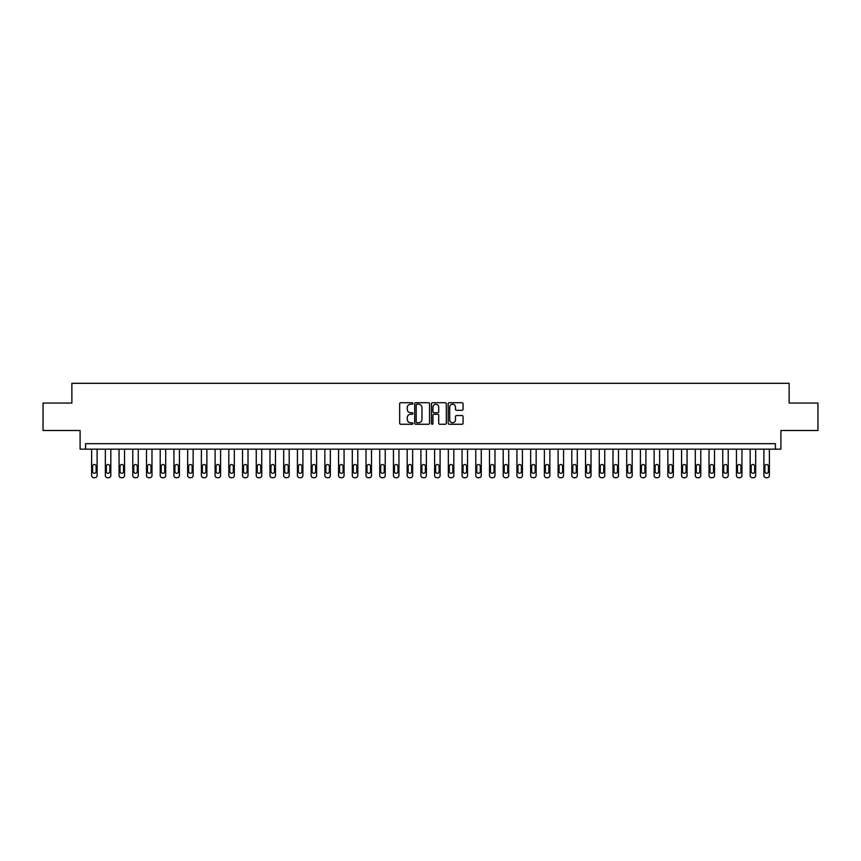 <?xml version="1.0" encoding="UTF-8"?>
<svg xmlns="http://www.w3.org/2000/svg" width="861" height="861" viewBox="0 0 861 861"><rect width="100%" height="100%" fill="white"/><g stroke="black" fill="none" stroke-linecap="round" stroke-linejoin="round"><path stroke-width="1.29" d="M412.936 403.465A0.753 0.753 0 0 0 412.182 402.711L400.742 402.711A1.076 1.076 0 0 0 399.665 403.787L399.665 423.181A1.076 1.076 0 0 0 400.742 424.258L412.182 424.258A0.753 0.753 0 0 0 412.936 423.504A0.753 0.753 0 0 0 412.182 422.751L410.708 422.751A3.444 3.444 0 0 1 407.253 419.307L407.253 417.693A3.444 3.444 0 0 1 410.708 414.238L412.182 414.238A0.753 0.753 0 0 0 412.936 413.484A0.753 0.753 0 0 0 412.182 412.731L410.708 412.731A3.444 3.444 0 0 1 407.253 409.287L407.253 407.673A3.444 3.444 0 0 1 410.708 404.218L412.182 404.218A0.753 0.753 0 0 0 412.936 403.465M461.991 410.31A1.076 1.076 0 0 0 463.067 409.233L463.067 403.787A1.076 1.076 0 0 0 461.991 402.711L449.27 402.711A1.076 1.076 0 0 0 448.194 403.787L448.194 423.181A1.076 1.076 0 0 0 449.27 424.258L461.991 424.258A1.076 1.076 0 0 0 463.067 423.181L463.067 416.616A1.076 1.076 0 0 0 461.991 415.529L456.545 415.529A1.076 1.076 0 0 0 455.469 416.616L455.469 419.867A2.884 2.884 0 0 1 452.585 422.751A2.884 2.884 0 0 1 449.7 419.867L449.7 407.102A2.884 2.884 0 0 1 452.585 404.218A2.884 2.884 0 0 1 455.469 407.102L455.469 409.233A1.076 1.076 0 0 0 456.545 410.31L461.991 410.31M775.417 449.162L780.905 449.162L780.905 430.5L817.95 430.5L817.95 403.056L789.139 403.056L789.139 383.306L71.861 383.306L71.861 403.056L43.05 403.056L43.05 430.5L80.095 430.5L80.095 449.162L775.417 449.162L775.417 443.673L85.583 443.673L85.583 449.162M429.553 403.787A1.076 1.076 0 0 0 428.477 402.711L415.766 402.711A1.076 1.076 0 0 0 414.69 403.787L414.69 423.181A1.076 1.076 0 0 0 415.766 424.258L428.477 424.258A1.076 1.076 0 0 0 429.553 423.181L429.553 403.787M432.523 402.711L445.234 402.711A1.076 1.076 0 0 1 446.31 403.787L446.31 423.181A1.076 1.076 0 0 1 445.234 424.258L439.788 424.258A1.076 1.076 0 0 1 438.712 423.181L438.712 415.314A1.076 1.076 0 0 0 437.636 414.238L434.03 414.238A1.076 1.076 0 0 0 432.954 415.314L432.954 423.504A0.753 0.753 0 0 1 432.2 424.258A0.753 0.753 0 0 1 431.447 423.504L431.447 403.787A1.076 1.076 0 0 1 432.523 402.711M416.95 404.218A0.753 0.753 0 0 0 416.197 404.971L416.197 421.998A0.753 0.753 0 0 0 416.95 422.751L418.511 422.751A3.444 3.444 0 0 0 421.965 419.307L421.965 407.673A3.444 3.444 0 0 0 418.511 404.218L416.95 404.218M438.712 407.156A2.884 2.884 0 0 0 435.838 404.272A2.884 2.884 0 0 0 432.954 407.156L432.954 411.655A1.076 1.076 0 0 0 434.03 412.731L437.636 412.731A1.076 1.076 0 0 0 438.712 411.655L438.712 407.156M97.11 449.162L97.11 475.498A2.196 2.196 0 0 1 94.914 477.694L93.817 477.694A2.196 2.196 0 0 1 91.621 475.498L91.621 449.162M96.12 471.548L96.12 466.285A1.754 1.754 0 0 0 94.366 464.52A1.754 1.754 0 0 0 92.611 466.285L92.611 471.548A1.754 1.754 0 0 0 94.366 473.302A1.754 1.754 0 0 0 96.12 471.548M110.821 449.162L110.821 475.498A2.196 2.196 0 0 1 108.626 477.694L107.539 477.694A2.196 2.196 0 0 1 105.343 475.498L105.343 449.162M109.842 471.548L109.842 466.285A1.754 1.754 0 0 0 108.077 464.52A1.754 1.754 0 0 0 106.323 466.285L106.323 471.548A1.754 1.754 0 0 0 108.077 473.302A1.754 1.754 0 0 0 109.842 471.548M124.544 449.162L124.544 475.498A2.196 2.196 0 0 1 122.348 477.694L121.25 477.694A2.196 2.196 0 0 1 119.055 475.498L119.055 449.162M123.553 471.548L123.553 466.285A1.754 1.754 0 0 0 121.799 464.52A1.754 1.754 0 0 0 120.045 466.285L120.045 471.548A1.754 1.754 0 0 0 121.799 473.302A1.754 1.754 0 0 0 123.553 471.548M138.266 449.162L138.266 475.498A2.196 2.196 0 0 1 136.07 477.694L134.973 477.694A2.196 2.196 0 0 1 132.777 475.498L132.777 449.162M137.276 471.548L137.276 466.285A1.754 1.754 0 0 0 135.521 464.52A1.754 1.754 0 0 0 133.767 466.285L133.767 471.548A1.754 1.754 0 0 0 135.521 473.302A1.754 1.754 0 0 0 137.276 471.548M151.988 449.162L151.988 475.498A2.196 2.196 0 0 1 149.792 477.694L148.695 477.694A2.196 2.196 0 0 1 146.499 475.498L146.499 449.162M150.998 471.548L150.998 466.285A1.754 1.754 0 0 0 149.244 464.52A1.754 1.754 0 0 0 147.489 466.285L147.489 471.548A1.754 1.754 0 0 0 149.244 473.302A1.754 1.754 0 0 0 150.998 471.548M165.71 449.162L165.71 475.498A2.196 2.196 0 0 1 163.515 477.694L162.417 477.694A2.196 2.196 0 0 1 160.221 475.498L160.221 449.162M164.72 471.548L164.72 466.285A1.754 1.754 0 0 0 162.966 464.52A1.754 1.754 0 0 0 161.201 466.285L161.201 471.548A1.754 1.754 0 0 0 162.966 473.302A1.754 1.754 0 0 0 164.72 471.548M179.422 449.162L179.422 475.498A2.196 2.196 0 0 1 177.226 477.694L176.128 477.694A2.196 2.196 0 0 1 173.933 475.498L173.933 449.162M178.442 471.548L178.442 466.285A1.754 1.754 0 0 0 176.677 464.52A1.754 1.754 0 0 0 174.923 466.285L174.923 471.548A1.754 1.754 0 0 0 176.677 473.302A1.754 1.754 0 0 0 178.442 471.548M193.144 449.162L193.144 475.498A2.196 2.196 0 0 1 190.948 477.694L189.85 477.694A2.196 2.196 0 0 1 187.655 475.498L187.655 449.162M192.154 471.548L192.154 466.285A1.754 1.754 0 0 0 190.399 464.52A1.754 1.754 0 0 0 188.645 466.285L188.645 471.548A1.754 1.754 0 0 0 190.399 473.302A1.754 1.754 0 0 0 192.154 471.548M206.866 449.162L206.866 475.498A2.196 2.196 0 0 1 204.67 477.694L203.573 477.694A2.196 2.196 0 0 1 201.377 475.498L201.377 449.162M205.876 471.548L205.876 466.285A1.754 1.754 0 0 0 204.122 464.52A1.754 1.754 0 0 0 202.367 466.285L202.367 471.548A1.754 1.754 0 0 0 204.122 473.302A1.754 1.754 0 0 0 205.876 471.548M220.588 449.162L220.588 475.498A2.196 2.196 0 0 1 218.393 477.694L217.295 477.694A2.196 2.196 0 0 1 215.099 475.498L215.099 449.162M219.598 471.548L219.598 466.285A1.754 1.754 0 0 0 217.844 464.52A1.754 1.754 0 0 0 216.089 466.285L216.089 471.548A1.754 1.754 0 0 0 217.844 473.302A1.754 1.754 0 0 0 219.598 471.548M234.31 449.162L234.31 475.498A2.196 2.196 0 0 1 232.115 477.694L231.017 477.694A2.196 2.196 0 0 1 228.822 475.498L228.822 449.162M233.32 471.548L233.32 466.285A1.754 1.754 0 0 0 231.566 464.52A1.754 1.754 0 0 0 229.801 466.285L229.801 471.548A1.754 1.754 0 0 0 231.566 473.302A1.754 1.754 0 0 0 233.32 471.548M248.022 449.162L248.022 475.498A2.196 2.196 0 0 1 245.826 477.694L244.728 477.694A2.196 2.196 0 0 1 242.533 475.498L242.533 449.162M247.042 471.548L247.042 466.285A1.754 1.754 0 0 0 245.277 464.52A1.754 1.754 0 0 0 243.523 466.285L243.523 471.548A1.754 1.754 0 0 0 245.277 473.302A1.754 1.754 0 0 0 247.042 471.548M261.744 449.162L261.744 475.498A2.196 2.196 0 0 1 259.548 477.694L258.451 477.694A2.196 2.196 0 0 1 256.255 475.498L256.255 449.162M260.754 471.548L260.754 466.285A1.754 1.754 0 0 0 259 464.52A1.754 1.754 0 0 0 257.245 466.285L257.245 471.548A1.754 1.754 0 0 0 259 473.302A1.754 1.754 0 0 0 260.754 471.548M275.466 449.162L275.466 475.498A2.196 2.196 0 0 1 273.271 477.694L272.173 477.694A2.196 2.196 0 0 1 269.977 475.498L269.977 449.162M274.476 471.548L274.476 466.285A1.754 1.754 0 0 0 272.722 464.52A1.754 1.754 0 0 0 270.967 466.285L270.967 471.548A1.754 1.754 0 0 0 272.722 473.302A1.754 1.754 0 0 0 274.476 471.548M289.188 449.162L289.188 475.498A2.196 2.196 0 0 1 286.993 477.694L285.895 477.694A2.196 2.196 0 0 1 283.7 475.498L283.7 449.162M288.198 471.548L288.198 466.285A1.754 1.754 0 0 0 286.444 464.52A1.754 1.754 0 0 0 284.69 466.285L284.69 471.548A1.754 1.754 0 0 0 286.444 473.302A1.754 1.754 0 0 0 288.198 471.548M302.9 449.162L302.9 475.498A2.196 2.196 0 0 1 300.715 477.694L299.617 477.694A2.196 2.196 0 0 1 297.422 475.498L297.422 449.162M301.92 471.548L301.92 466.285A1.754 1.754 0 0 0 300.166 464.52A1.754 1.754 0 0 0 298.401 466.285L298.401 471.548A1.754 1.754 0 0 0 300.166 473.302A1.754 1.754 0 0 0 301.92 471.548M316.622 449.162L316.622 475.498A2.196 2.196 0 0 1 314.426 477.694L313.329 477.694A2.196 2.196 0 0 1 311.133 475.498L311.133 449.162M315.632 471.548L315.632 466.285A1.754 1.754 0 0 0 313.878 464.52A1.754 1.754 0 0 0 312.123 466.285L312.123 471.548A1.754 1.754 0 0 0 313.878 473.302A1.754 1.754 0 0 0 315.632 471.548M330.344 449.162L330.344 475.498A2.196 2.196 0 0 1 328.149 477.694L327.051 477.694A2.196 2.196 0 0 1 324.855 475.498L324.855 449.162M329.354 471.548L329.354 466.285A1.754 1.754 0 0 0 327.6 464.52A1.754 1.754 0 0 0 325.845 466.285L325.845 471.548A1.754 1.754 0 0 0 327.6 473.302A1.754 1.754 0 0 0 329.354 471.548M344.066 449.162L344.066 475.498A2.196 2.196 0 0 1 341.871 477.694L340.773 477.694A2.196 2.196 0 0 1 338.577 475.498L338.577 449.162M343.076 471.548L343.076 466.285A1.754 1.754 0 0 0 341.322 464.52A1.754 1.754 0 0 0 339.568 466.285L339.568 471.548A1.754 1.754 0 0 0 341.322 473.302A1.754 1.754 0 0 0 343.076 471.548M357.789 449.162L357.789 475.498A2.196 2.196 0 0 1 355.593 477.694L354.495 477.694A2.196 2.196 0 0 1 352.3 475.498L352.3 449.162M356.798 471.548L356.798 466.285A1.754 1.754 0 0 0 355.044 464.52A1.754 1.754 0 0 0 353.279 466.285L353.279 471.548A1.754 1.754 0 0 0 355.044 473.302A1.754 1.754 0 0 0 356.798 471.548M371.5 449.162L371.5 475.498A2.196 2.196 0 0 1 369.304 477.694L368.207 477.694A2.196 2.196 0 0 1 366.011 475.498L366.011 449.162M370.521 471.548L370.521 466.285A1.754 1.754 0 0 0 368.756 464.52A1.754 1.754 0 0 0 367.001 466.285L367.001 471.548A1.754 1.754 0 0 0 368.756 473.302A1.754 1.754 0 0 0 370.521 471.548M385.222 449.162L385.222 475.498A2.196 2.196 0 0 1 383.027 477.694L381.929 477.694A2.196 2.196 0 0 1 379.733 475.498L379.733 449.162M384.232 471.548L384.232 466.285A1.754 1.754 0 0 0 382.478 464.52A1.754 1.754 0 0 0 380.723 466.285L380.723 471.548A1.754 1.754 0 0 0 382.478 473.302A1.754 1.754 0 0 0 384.232 471.548M398.944 449.162L398.944 475.498A2.196 2.196 0 0 1 396.749 477.694L395.651 477.694A2.196 2.196 0 0 1 393.455 475.498L393.455 449.162M397.954 471.548L397.954 466.285A1.754 1.754 0 0 0 396.2 464.52A1.754 1.754 0 0 0 394.446 466.285L394.446 471.548A1.754 1.754 0 0 0 396.2 473.302A1.754 1.754 0 0 0 397.954 471.548M412.667 449.162L412.667 475.498A2.196 2.196 0 0 1 410.471 477.694L409.373 477.694A2.196 2.196 0 0 1 407.178 475.498L407.178 449.162M411.676 471.548L411.676 466.285A1.754 1.754 0 0 0 409.922 464.52A1.754 1.754 0 0 0 408.168 466.285L408.168 471.548A1.754 1.754 0 0 0 409.922 473.302A1.754 1.754 0 0 0 411.676 471.548M426.389 449.162L426.389 475.498A2.196 2.196 0 0 1 424.193 477.694L423.095 477.694A2.196 2.196 0 0 1 420.9 475.498L420.9 449.162M425.399 471.548L425.399 466.285A1.754 1.754 0 0 0 423.644 464.52A1.754 1.754 0 0 0 421.879 466.285L421.879 471.548A1.754 1.754 0 0 0 423.644 473.302A1.754 1.754 0 0 0 425.399 471.548M440.1 449.162L440.1 475.498A2.196 2.196 0 0 1 437.905 477.694L436.807 477.694A2.196 2.196 0 0 1 434.611 475.498L434.611 449.162M439.121 471.548L439.121 466.285A1.754 1.754 0 0 0 437.356 464.52A1.754 1.754 0 0 0 435.601 466.285L435.601 471.548A1.754 1.754 0 0 0 437.356 473.302A1.754 1.754 0 0 0 439.121 471.548M453.822 449.162L453.822 475.498A2.196 2.196 0 0 1 451.627 477.694L450.529 477.694A2.196 2.196 0 0 1 448.333 475.498L448.333 449.162M452.832 471.548L452.832 466.285A1.754 1.754 0 0 0 451.078 464.52A1.754 1.754 0 0 0 449.324 466.285L449.324 471.548A1.754 1.754 0 0 0 451.078 473.302A1.754 1.754 0 0 0 452.832 471.548M467.545 449.162L467.545 475.498A2.196 2.196 0 0 1 465.349 477.694L464.251 477.694A2.196 2.196 0 0 1 462.056 475.498L462.056 449.162M466.554 471.548L466.554 466.285A1.754 1.754 0 0 0 464.8 464.52A1.754 1.754 0 0 0 463.046 466.285L463.046 471.548A1.754 1.754 0 0 0 464.8 473.302A1.754 1.754 0 0 0 466.554 471.548M481.267 449.162L481.267 475.498A2.196 2.196 0 0 1 479.071 477.694L477.973 477.694A2.196 2.196 0 0 1 475.778 475.498L475.778 449.162M480.277 471.548L480.277 466.285A1.754 1.754 0 0 0 478.522 464.52A1.754 1.754 0 0 0 476.768 466.285L476.768 471.548A1.754 1.754 0 0 0 478.522 473.302A1.754 1.754 0 0 0 480.277 471.548M494.989 449.162L494.989 475.498A2.196 2.196 0 0 1 492.793 477.694L491.696 477.694A2.196 2.196 0 0 1 489.5 475.498L489.5 449.162M493.999 471.548L493.999 466.285A1.754 1.754 0 0 0 492.244 464.52A1.754 1.754 0 0 0 490.479 466.285L490.479 471.548A1.754 1.754 0 0 0 492.244 473.302A1.754 1.754 0 0 0 493.999 471.548M508.7 449.162L508.7 475.498A2.196 2.196 0 0 1 506.505 477.694L505.407 477.694A2.196 2.196 0 0 1 503.211 475.498L503.211 449.162M507.721 471.548L507.721 466.285A1.754 1.754 0 0 0 505.956 464.52A1.754 1.754 0 0 0 504.202 466.285L504.202 471.548A1.754 1.754 0 0 0 505.956 473.302A1.754 1.754 0 0 0 507.721 471.548M522.423 449.162L522.423 475.498A2.196 2.196 0 0 1 520.227 477.694L519.129 477.694A2.196 2.196 0 0 1 516.934 475.498L516.934 449.162M521.432 471.548L521.432 466.285A1.754 1.754 0 0 0 519.678 464.52A1.754 1.754 0 0 0 517.924 466.285L517.924 471.548A1.754 1.754 0 0 0 519.678 473.302A1.754 1.754 0 0 0 521.432 471.548M536.145 449.162L536.145 475.498A2.196 2.196 0 0 1 533.949 477.694L532.851 477.694A2.196 2.196 0 0 1 530.656 475.498L530.656 449.162M535.155 471.548L535.155 466.285A1.754 1.754 0 0 0 533.4 464.52A1.754 1.754 0 0 0 531.646 466.285L531.646 471.548A1.754 1.754 0 0 0 533.4 473.302A1.754 1.754 0 0 0 535.155 471.548M549.867 449.162L549.867 475.498A2.196 2.196 0 0 1 547.671 477.694L546.574 477.694A2.196 2.196 0 0 1 544.378 475.498L544.378 449.162M548.877 471.548L548.877 466.285A1.754 1.754 0 0 0 547.122 464.52A1.754 1.754 0 0 0 545.368 466.285L545.368 471.548A1.754 1.754 0 0 0 547.122 473.302A1.754 1.754 0 0 0 548.877 471.548M563.578 449.162L563.578 475.498A2.196 2.196 0 0 1 561.383 477.694L560.285 477.694A2.196 2.196 0 0 1 558.1 475.498L558.1 449.162M562.599 471.548L562.599 466.285A1.754 1.754 0 0 0 560.834 464.52A1.754 1.754 0 0 0 559.08 466.285L559.08 471.548A1.754 1.754 0 0 0 560.834 473.302A1.754 1.754 0 0 0 562.599 471.548M577.3 449.162L577.3 475.498A2.196 2.196 0 0 1 575.105 477.694L574.007 477.694A2.196 2.196 0 0 1 571.812 475.498L571.812 449.162M576.31 471.548L576.31 466.285A1.754 1.754 0 0 0 574.556 464.52A1.754 1.754 0 0 0 572.802 466.285L572.802 471.548A1.754 1.754 0 0 0 574.556 473.302A1.754 1.754 0 0 0 576.31 471.548M591.023 449.162L591.023 475.498A2.196 2.196 0 0 1 588.827 477.694L587.729 477.694A2.196 2.196 0 0 1 585.534 475.498L585.534 449.162M590.033 471.548L590.033 466.285A1.754 1.754 0 0 0 588.278 464.52A1.754 1.754 0 0 0 586.524 466.285L586.524 471.548A1.754 1.754 0 0 0 588.278 473.302A1.754 1.754 0 0 0 590.033 471.548M604.745 449.162L604.745 475.498A2.196 2.196 0 0 1 602.549 477.694L601.452 477.694A2.196 2.196 0 0 1 599.256 475.498L599.256 449.162M603.755 471.548L603.755 466.285A1.754 1.754 0 0 0 602 464.52A1.754 1.754 0 0 0 600.246 466.285L600.246 471.548A1.754 1.754 0 0 0 602 473.302A1.754 1.754 0 0 0 603.755 471.548M618.467 449.162L618.467 475.498A2.196 2.196 0 0 1 616.272 477.694L615.174 477.694A2.196 2.196 0 0 1 612.978 475.498L612.978 449.162M617.477 471.548L617.477 466.285A1.754 1.754 0 0 0 615.723 464.52A1.754 1.754 0 0 0 613.958 466.285L613.958 471.548A1.754 1.754 0 0 0 615.723 473.302A1.754 1.754 0 0 0 617.477 471.548M632.178 449.162L632.178 475.498A2.196 2.196 0 0 1 629.983 477.694L628.885 477.694A2.196 2.196 0 0 1 626.69 475.498L626.69 449.162M631.199 471.548L631.199 466.285A1.754 1.754 0 0 0 629.434 464.52A1.754 1.754 0 0 0 627.68 466.285L627.68 471.548A1.754 1.754 0 0 0 629.434 473.302A1.754 1.754 0 0 0 631.199 471.548M645.901 449.162L645.901 475.498A2.196 2.196 0 0 1 643.705 477.694L642.607 477.694A2.196 2.196 0 0 1 640.412 475.498L640.412 449.162M644.911 471.548L644.911 466.285A1.754 1.754 0 0 0 643.156 464.52A1.754 1.754 0 0 0 641.402 466.285L641.402 471.548A1.754 1.754 0 0 0 643.156 473.302A1.754 1.754 0 0 0 644.911 471.548M659.623 449.162L659.623 475.498A2.196 2.196 0 0 1 657.427 477.694L656.33 477.694A2.196 2.196 0 0 1 654.134 475.498L654.134 449.162M658.633 471.548L658.633 466.285A1.754 1.754 0 0 0 656.878 464.52A1.754 1.754 0 0 0 655.124 466.285L655.124 471.548A1.754 1.754 0 0 0 656.878 473.302A1.754 1.754 0 0 0 658.633 471.548M673.345 449.162L673.345 475.498A2.196 2.196 0 0 1 671.149 477.694L670.052 477.694A2.196 2.196 0 0 1 667.856 475.498L667.856 449.162M672.355 471.548L672.355 466.285A1.754 1.754 0 0 0 670.601 464.52A1.754 1.754 0 0 0 668.846 466.285L668.846 471.548A1.754 1.754 0 0 0 670.601 473.302A1.754 1.754 0 0 0 672.355 471.548M687.067 449.162L687.067 475.498A2.196 2.196 0 0 1 684.872 477.694L683.774 477.694A2.196 2.196 0 0 1 681.578 475.498L681.578 449.162M686.077 471.548L686.077 466.285A1.754 1.754 0 0 0 684.323 464.52A1.754 1.754 0 0 0 682.558 466.285L682.558 471.548A1.754 1.754 0 0 0 684.323 473.302A1.754 1.754 0 0 0 686.077 471.548M700.779 449.162L700.779 475.498A2.196 2.196 0 0 1 698.583 477.694L697.485 477.694A2.196 2.196 0 0 1 695.29 475.498L695.29 449.162M699.799 471.548L699.799 466.285A1.754 1.754 0 0 0 698.034 464.52A1.754 1.754 0 0 0 696.28 466.285L696.28 471.548A1.754 1.754 0 0 0 698.034 473.302A1.754 1.754 0 0 0 699.799 471.548M714.501 449.162L714.501 475.498A2.196 2.196 0 0 1 712.305 477.694L711.208 477.694A2.196 2.196 0 0 1 709.012 475.498L709.012 449.162M713.511 471.548L713.511 466.285A1.754 1.754 0 0 0 711.756 464.52A1.754 1.754 0 0 0 710.002 466.285L710.002 471.548A1.754 1.754 0 0 0 711.756 473.302A1.754 1.754 0 0 0 713.511 471.548M728.223 449.162L728.223 475.498A2.196 2.196 0 0 1 726.027 477.694L724.93 477.694A2.196 2.196 0 0 1 722.734 475.498L722.734 449.162M727.233 471.548L727.233 466.285A1.754 1.754 0 0 0 725.479 464.52A1.754 1.754 0 0 0 723.724 466.285L723.724 471.548A1.754 1.754 0 0 0 725.479 473.302A1.754 1.754 0 0 0 727.233 471.548M741.945 449.162L741.945 475.498A2.196 2.196 0 0 1 739.75 477.694L738.652 477.694A2.196 2.196 0 0 1 736.456 475.498L736.456 449.162M740.955 471.548L740.955 466.285A1.754 1.754 0 0 0 739.201 464.52A1.754 1.754 0 0 0 737.447 466.285L737.447 471.548A1.754 1.754 0 0 0 739.201 473.302A1.754 1.754 0 0 0 740.955 471.548M755.657 449.162L755.657 475.498A2.196 2.196 0 0 1 753.461 477.694L752.374 477.694A2.196 2.196 0 0 1 750.179 475.498L750.179 449.162M754.677 471.548L754.677 466.285A1.754 1.754 0 0 0 752.923 464.52A1.754 1.754 0 0 0 751.158 466.285L751.158 471.548A1.754 1.754 0 0 0 752.923 473.302A1.754 1.754 0 0 0 754.677 471.548M769.379 449.162L769.379 475.498A2.196 2.196 0 0 1 767.183 477.694L766.086 477.694A2.196 2.196 0 0 1 763.89 475.498L763.89 449.162M768.389 471.548L768.389 466.285A1.754 1.754 0 0 0 766.634 464.52A1.754 1.754 0 0 0 764.88 466.285L764.88 471.548A1.754 1.754 0 0 0 766.634 473.302A1.754 1.754 0 0 0 768.389 471.548"/></g></svg>

